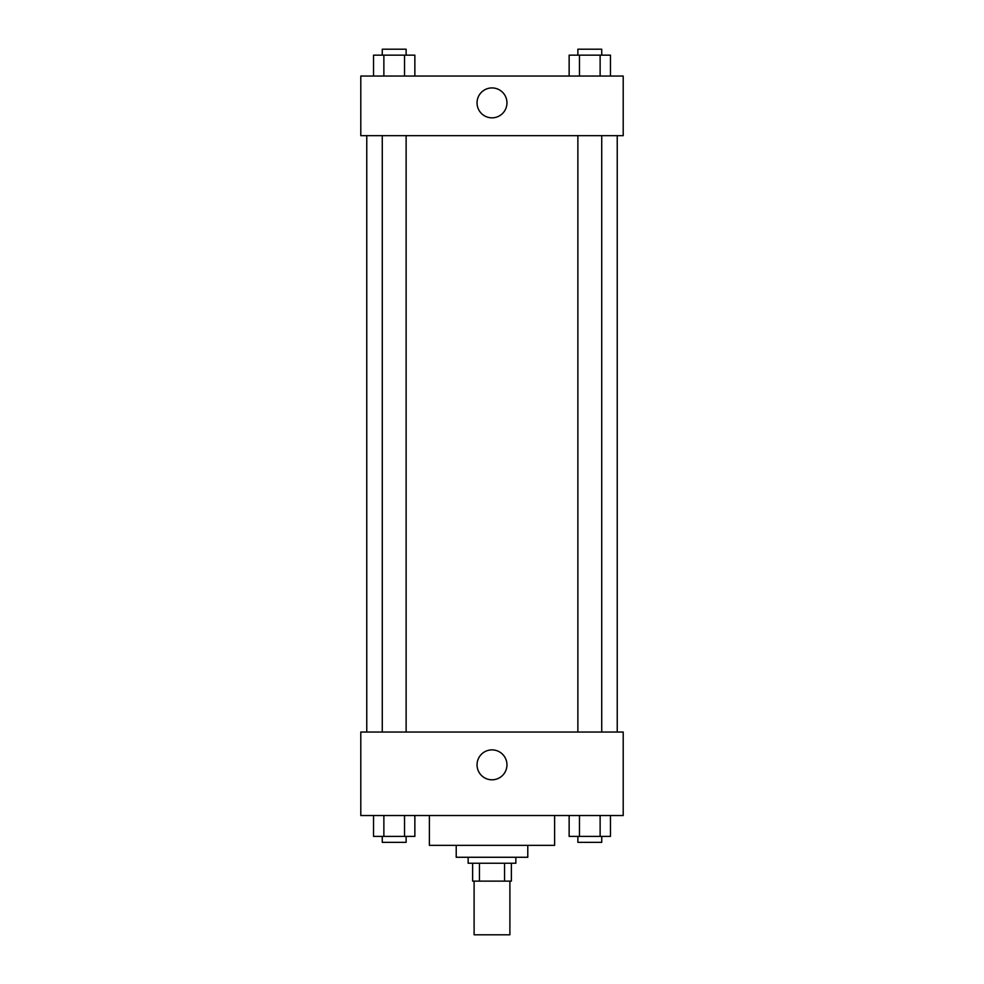 <?xml version="1.0" encoding="UTF-8"?>
<svg xmlns="http://www.w3.org/2000/svg" width="984" height="984" viewBox="0 0 984 984"><rect width="100%" height="100%" fill="white"/><g stroke="black" fill="none" stroke-linecap="round" stroke-linejoin="round"><path stroke-width="1.48" d="M474.103 881.123L474.103 934.8L509.897 934.8L509.897 881.123M504.546 863.239L504.546 881.123L472.615 881.123L472.615 863.239M504.546 881.123L511.385 881.123L511.385 863.239L511.385 881.123M515.85 857.273L515.85 863.239L468.15 863.239L468.15 857.273M479.454 863.239L479.454 881.123M527.781 845.342L527.781 857.273L456.219 857.273L456.219 845.342M554.619 815.527L554.619 845.342L429.381 845.342L429.381 815.527M623.204 815.527L360.796 815.527L360.796 732.034L623.204 732.034L623.204 815.527M492 779.795A14.957 14.957 0 0 1 479.048 757.36A14.957 14.957 0 0 1 504.952 757.36A14.957 14.957 0 0 1 492 779.795M617.239 135.669L617.239 732.034M577.879 732.034L577.879 135.669M406.121 135.669L406.121 732.034M623.204 135.669L360.796 135.669L360.796 76.039L623.204 76.039L623.204 135.669M506.957 102.877A14.957 14.957 0 0 1 484.522 115.829A14.957 14.957 0 0 1 484.522 89.925A14.957 14.957 0 0 1 506.957 102.877M610.461 76.039L610.461 55.166L569.146 55.166L569.146 76.039M600.129 55.166L600.129 76.039M579.478 55.166L579.478 76.039M577.879 55.166L577.879 49.2L601.728 49.2L601.728 55.166M414.854 76.039L414.854 55.166L373.539 55.166L373.539 76.039M404.522 55.166L404.522 76.039M383.871 55.166L383.871 76.039M382.272 55.166L382.272 49.2L406.121 49.2L406.121 55.166M610.461 815.527L610.461 836.4L569.146 836.4L569.146 815.527M600.129 815.527L600.129 836.4M579.478 815.527L579.478 836.4M601.728 836.4L601.728 842.365L577.879 842.365L577.879 836.4M414.854 815.527L414.854 836.4L373.539 836.4L373.539 815.527M404.522 815.527L404.522 836.4M383.871 815.527L383.871 836.4M406.121 836.4L406.121 842.365L382.272 842.365L382.272 836.4M366.761 135.669L366.761 732.034M601.728 732.034L601.728 135.669M382.272 135.669L382.272 732.034"/></g></svg>
